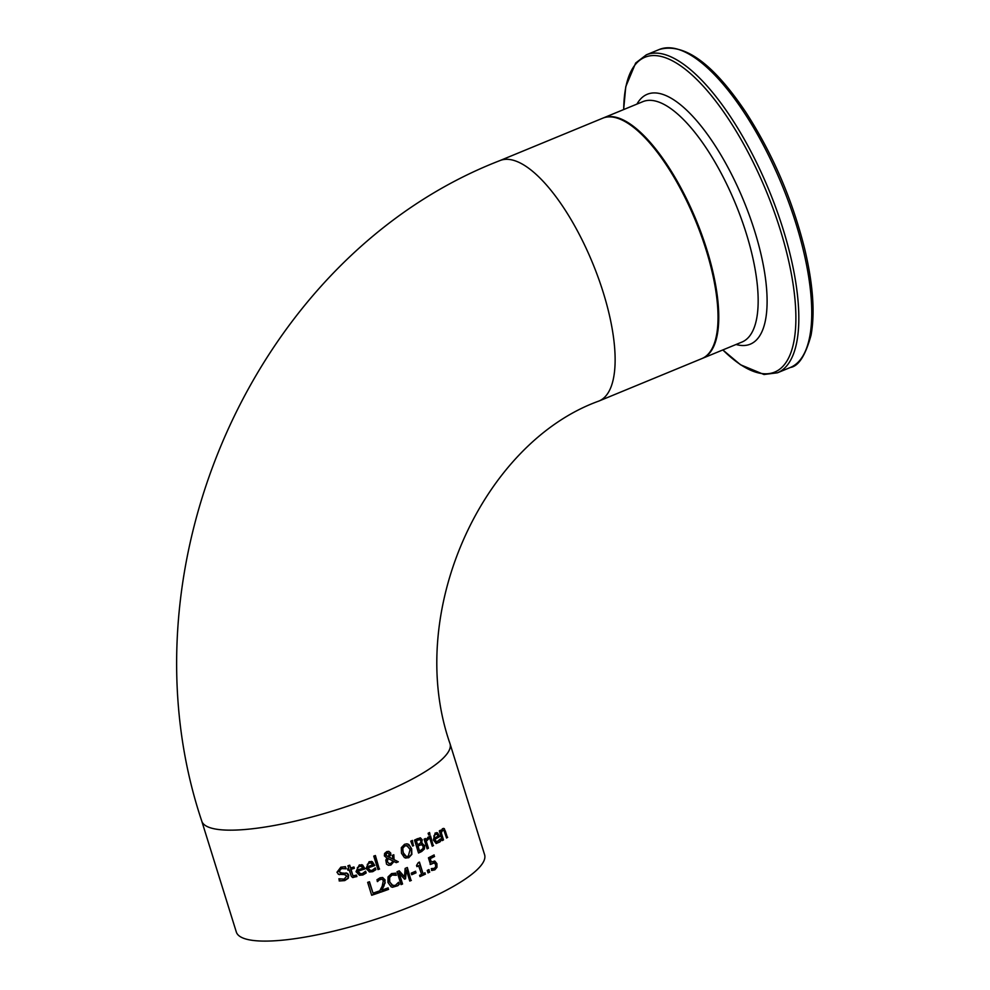 <?xml version="1.0" encoding="UTF-8"?>
<svg xmlns="http://www.w3.org/2000/svg" width="990" height="990" viewBox="0 0 990 990"><rect width="100%" height="100%" fill="white"/><g stroke="black" fill="none" stroke-linecap="round" stroke-linejoin="round"><path stroke-width="1.49" d="M434.4 861.003L436.541 863.614L436.615 867.191L434.474 869.752L431.504 870.408M433.818 855.088L434.214 856.362A129.145 29.118 162.7 0 1 429.883 858.59L430.959 862.018L434.895 861.127L436.924 863.701L436.986 867.277L434.845 869.839L431.875 870.482L431.306 868.651A130.012 29.304 -17.3 0 0 431.405 868.601L434.4 868.329L435.65 866.782L435.526 864.418L433.917 862.736M433.991 862.773L430.13 864.394M434.363 862.847L430.502 864.48L428.435 857.823A130.012 29.304 -17.3 0 0 434.115 854.927L434.214 856.362M434.585 856.449A130.012 29.304 162.7 0 1 430.254 858.664L429.883 858.59M430.254 858.664L431.331 862.104M431.405 868.601L432.754 868.725M366.151 873.007L362.872 874.987L359.543 875.271L356.029 871.67L359.283 864.951L362.612 865.037L365.062 868.861A130.012 29.304 162.7 0 1 357.873 871.212L360.583 873.786L362.414 873.564L365.496 871.262A130.012 29.304 -17.3 0 0 365.595 871.225L366.151 873.007L362.501 874.9L359.358 875.222M361.758 864.728L364.691 868.787A129.145 29.118 162.7 0 1 357.489 871.126L360.1 873.7M361.573 864.691L362.241 864.963M365.322 871.485L365.768 872.92M361.796 866.436L359.593 866.324L357.749 867.76L357.489 869.975A130.012 29.304 -17.3 0 0 362.996 868.18L360.966 866.139M361.412 866.349L359.221 866.238L357.365 867.673L357.489 869.975M346.055 872.834L348.332 875.049L347.849 878.192L344.371 880.494L339.137 880.89M345.572 868.7L341.03 868.502L338.58 871.423L341.154 872.871M341.562 872.957L347.527 873.415L348.715 875.135L348.245 878.279L344.768 880.58L339.545 880.976L338.877 878.823A130.012 29.304 -17.3 0 0 339.013 878.786L344.161 879.132L346.785 876.014L344.359 874.578L338.654 874.331L336.959 872.277L340.845 867.153L345.473 866.696L346.104 868.75A130.012 29.304 162.7 0 1 345.968 868.787L341.439 868.589L338.988 871.509L341.562 872.957L340.312 872.834M344.829 868.465L345.968 868.787M345.089 866.658L345.72 868.663A129.145 29.118 162.7 0 1 345.659 868.676M345.114 874.603L338.246 874.244M338.914 878.811L340.176 879.157M339.595 874.653L338.654 874.331M344.916 874.554L343.951 874.492M375.866 869.666L372.723 871.67L369.505 871.98L366.065 868.403L369.146 861.646L372.364 861.708L374.777 865.52A130.012 29.304 162.7 0 1 367.847 867.933L370.507 870.495L372.252 870.26L375.21 867.921A130.012 29.304 -17.3 0 0 375.309 867.884L375.866 869.666L372.351 871.596L369.32 871.93M371.535 861.411L374.406 865.446A129.145 29.118 162.7 0 1 367.476 867.846L370.025 870.396M371.349 861.374L371.993 861.634M375.049 868.156L375.495 869.579M371.584 863.107L369.456 863.008L367.686 864.468L367.451 866.683A130.012 29.304 -17.3 0 0 372.76 864.852L370.78 862.822M371.213 863.033L369.084 862.934L367.315 864.381L367.451 866.683M356.153 875.284L356.524 876.472L352.848 877.561M355.014 875.89L353.306 875.754L356.351 875.135A130.012 29.304 -17.3 0 0 356.462 875.098L356.907 876.558L352.514 877.437L351.264 876.199L349.21 869.901A130.012 29.304 162.7 0 1 347.973 870.272L347.564 868.923A130.012 29.304 -17.3 0 0 348.789 868.552L347.923 865.767A130.012 29.304 -17.3 0 0 349.742 865.211L350.608 867.995A130.012 29.304 -17.3 0 0 353.925 866.968L354.346 868.317A130.012 29.304 162.7 0 1 351.029 869.344L352.923 875.667L354.63 875.804L352.923 875.667L350.646 869.257A129.145 29.118 162.7 0 0 353.962 868.23L353.603 867.067M349.408 865.322L350.608 867.995M349.21 869.901L348.814 869.814A129.145 29.118 162.7 0 1 347.923 870.086M379.591 868.997A130.012 29.304 162.7 0 1 377.945 869.591L373.75 856.115A130.012 29.304 -17.3 0 0 375.396 855.521L379.232 868.911A129.145 29.118 162.7 0 1 377.883 869.393M375.099 855.632L379.232 868.911M393.525 854.877L394.057 859.716L397.968 861.733A129.145 29.118 162.7 0 1 396 862.525M388.674 851.338L390.357 852.984L390.419 854.927L388.971 857.117L393.216 859.196L392.213 855.397A130.012 29.304 -17.3 0 0 393.822 854.754L394.057 859.716M394.416 859.79L398.327 861.807A130.012 29.304 162.7 0 1 396.248 862.649L393.636 861.387L390.53 864.988L388.278 865.272M387.944 858.404L387.412 861.671L388.822 863.466L390.914 863.478L393.042 860.991L387.573 858.33L387.053 861.585L389.169 863.602M387.758 852.613L386.669 852.638L385.617 855.075L388.352 856.895L389.144 853.863L387.028 852.712L385.989 855.162L388.352 856.895M387.573 852.563L386.669 852.638M393.995 861.473L390.901 865.062L388.464 865.31L386.546 864.171L385.803 860.087L386.942 858.095L384.355 855.867L384.59 853.479L386.756 851.61L388.86 851.363L390.716 853.058L390.778 855.001L388.971 857.117M389.33 857.204L393.216 859.196M408.759 844.421L411.667 848.789L411.852 854.37L408.709 857.748L404.415 857.612L401.457 853.232L401.321 847.663L404.526 844.309L406.779 843.839L408.759 844.421L411.308 848.715L411.493 854.283L408.35 857.674L405.529 858.082M407.348 843.901L408.4 844.346M407.954 846.005L404.997 845.782L402.831 848.232L403.091 852.551L406.346 856.499L408.264 856.263L410.095 849.494L406.729 845.51M407.595 845.93L404.638 845.707L402.472 848.158L403.685 854.63L406.172 856.449M420.007 837.825L421.851 839.656L421.245 843.22L424.227 845.448L424.042 848.9L421.282 851.449A129.145 29.118 162.7 0 1 418.461 852.798M421.295 844.656L419.315 845.237A129.145 29.118 162.7 0 1 417.681 846.017L419.525 850.868A130.012 29.304 -17.3 0 0 420.7 850.311L422.965 848.579L423.151 846.326L421.641 844.73M419.488 839.545L417.433 840.151A129.145 29.118 162.7 0 1 416.06 840.807L417.594 844.668A130.012 29.304 -17.3 0 0 419.228 843.888L420.75 842.663L420.824 840.708L419.587 839.557M419.537 839.557L417.805 840.225A130.012 29.304 162.7 0 1 416.419 840.894L417.594 844.668M421.468 844.693L419.673 845.312A130.012 29.304 162.7 0 1 418.04 846.091L419.525 850.868M420.379 837.899L422.223 839.743L421.616 843.294L424.599 845.522L424.413 848.987L421.653 851.524A130.012 29.304 162.7 0 1 418.522 853.009L414.513 840.114A130.012 29.304 -17.3 0 0 417.396 838.74L420.589 837.936M422.569 843.319L421.245 843.22M413.671 845.584A130.012 29.304 162.7 0 1 412.657 846.054L410.763 841.178A130.012 29.304 -17.3 0 0 412.434 840.423L413.313 845.51A129.145 29.118 162.7 0 1 412.582 845.844M412.125 840.56L413.313 845.51M430.204 836.005L433.15 845.448A129.145 29.118 162.7 0 1 432.172 845.967M433.521 845.534A130.012 29.304 162.7 0 1 432.246 846.202L429.239 836.525A130.012 29.304 -17.3 0 0 430.514 835.845L433.15 845.448M428.695 838.839L426.294 841.314L428.435 848.183A130.012 29.304 162.7 0 1 427.123 848.851L424.104 839.161A130.012 29.304 -17.3 0 0 425.415 838.493L425.873 839.941L428.225 837.107L428.757 838.802A130.012 29.304 162.7 0 1 428.695 838.839L425.923 841.228L428.064 848.096A129.145 29.118 162.7 0 1 427.049 848.616M427.915 837.218L428.385 838.728M425.873 839.941L425.118 838.654M440.03 839.421L440.426 840.696L439.511 841.859L436.046 843.43M436.739 832.578L439.288 836.538A129.145 29.118 162.7 0 1 434.288 839.359L436.454 841.822M437.11 834.347L435.117 834.273L436.714 834.261L435.117 834.273L433.905 835.857L434.276 838.208A130.012 29.304 -17.3 0 0 438.125 836.055L437.11 834.347L435.501 834.36L434.288 835.944L434.276 838.208M434.672 839.446L436.838 841.908L440.191 839.037A130.012 29.304 -17.3 0 0 440.265 839L440.822 840.77L439.907 841.946L436.231 843.48L433.373 840.027L435.154 832.986L437.58 832.875L439.671 836.624A130.012 29.304 162.7 0 1 434.672 839.446L434.288 839.359M430.093 834.186A130.012 29.304 162.7 0 1 428.645 834.954L428.125 833.258A130.012 29.304 -17.3 0 0 429.573 832.503L429.722 834.112A129.145 29.118 162.7 0 1 428.571 834.719M429.264 832.664L429.722 834.112M443.557 828.37L445.327 830.944L447.282 837.231A129.145 29.118 162.7 0 1 446.478 837.738M440.179 830.4L440.822 831.291L442.493 828.679L444.324 828.655L447.282 837.231M447.69 837.317A130.012 29.304 162.7 0 1 446.564 838.023L443.953 830.474L442.27 830.325L443.545 830.387L442.27 830.325L440.859 832.578L443.112 839.805A129.145 29.118 162.7 0 1 442.245 840.324M443.953 830.474L442.666 830.412L441.255 832.664L443.508 839.891A130.012 29.304 162.7 0 1 442.332 840.597L439.325 830.907A130.012 29.304 -17.3 0 0 440.488 830.214L440.822 831.291M379.517 892.609A130.012 29.304 162.7 0 1 371.671 895.269L367.661 882.362A130.012 29.304 -17.3 0 0 369.48 881.756L373.02 893.129A130.012 29.304 -17.3 0 0 379.046 891.074L379.158 892.522A129.145 29.118 162.7 0 1 371.621 895.071M378.737 891.186L379.158 892.522M373.02 893.129L369.159 881.867M387.845 887.981L388.241 889.28A129.145 29.118 162.7 0 1 380.482 892.064M382.462 877.487L384.714 879.85L384.85 882.672L381.732 890.171A130.012 29.304 -17.3 0 0 388.142 887.869L388.241 889.28M381.831 879.194L380.061 879.244L377.252 881.484M381.707 879.157L378.329 880.32M378.687 880.395L377.623 881.558A130.012 29.304 162.7 0 1 377.524 881.595L376.955 879.751L380.098 877.784L382.647 877.511L385.073 879.924L384.85 882.672M385.209 882.758L383.798 885.505M384.157 885.592L381.732 890.171M388.612 889.354A130.012 29.304 162.7 0 1 380.531 892.25L379.962 890.418L382.19 886.186L383.34 880.667L382.19 879.269M396.408 875.247A130.012 29.304 162.7 0 1 396.272 875.296L392.028 875.049L389.652 877.437L389.726 881.756L392.114 885.221L395.27 885.456L398.487 882.337A130.012 29.304 -17.3 0 0 398.599 882.288L399.242 884.342L397.819 885.716L392.387 887.263L391.112 886.793L387.956 882.424L388.031 876.917L391.582 873.576L395.765 873.18L396.05 875.172A129.145 29.118 162.7 0 1 396 875.185M397.819 885.716L392.399 887.275M395.418 873.13L396.05 875.172M394.181 874.69L391.669 874.974L389.293 877.363L389.367 881.682L392.993 885.592M399.242 884.342L397.46 885.642M398.351 882.585L398.883 884.268M391.755 885.134L392.807 885.567M407.026 867.624L410.986 880.32A129.145 29.118 162.7 0 1 409.712 880.852M399.032 870.915L404.489 876.793L405.145 868.416A130.012 29.304 -17.3 0 0 407.323 867.5L410.986 880.32M411.345 880.395A130.012 29.304 162.7 0 1 409.773 881.063L406.308 869.95L405.554 878.798A130.012 29.304 162.7 0 1 404.588 879.194L398.735 872.821L402.2 883.934A129.145 29.118 162.7 0 1 400.975 884.416M406.308 869.95L405.195 878.712A129.145 29.118 162.7 0 1 404.44 879.021M399.094 872.895L402.559 884.008A130.012 29.304 162.7 0 1 401.037 884.615L397.027 871.72A130.012 29.304 -17.3 0 0 399.242 870.829L404.489 876.793M416.085 872.821A130.012 29.304 162.7 0 1 411.716 874.727L411.234 873.155A130.012 29.304 -17.3 0 0 415.602 871.25L415.726 872.747A129.145 29.118 162.7 0 1 411.654 874.516M415.305 871.386L415.726 872.747M424.722 872.933L425.069 874.034A129.145 29.118 162.7 0 1 419.933 876.398M419.141 862.228L423.064 873.712A130.012 29.304 -17.3 0 0 425.019 872.796L425.069 874.034M425.428 874.12A130.012 29.304 162.7 0 1 419.995 876.608L419.587 875.296A130.012 29.304 -17.3 0 0 421.629 874.368L418.572 865.644A129.145 29.118 162.7 0 1 416.827 866.436M418.931 865.73A130.012 29.304 162.7 0 1 416.901 866.646L416.53 865.47L418.287 862.612A130.012 29.304 -17.3 0 0 419.438 862.08L423.064 873.712M429.759 872.054A130.012 29.304 162.7 0 1 428.026 872.883L427.259 870.42A130.012 29.304 -17.3 0 0 428.992 869.579L429.388 871.967A129.145 29.118 162.7 0 1 427.952 872.66M428.695 869.727L429.388 871.967M484.593 854.704A130.012 29.304 162.7 0 1 369.171 921.356A130.012 29.304 162.7 0 1 236.325 932.035L201.762 821.094A130.012 29.304 -17.3 0 0 334.62 810.414A130.012 29.304 -17.3 0 0 450.042 743.762L484.593 854.704M598.975 401.024A130.012 46.716 67.6 0 0 592.589 263.018A130.012 46.716 67.6 0 0 499.826 160.628L602.724 118.194A130.012 46.716 67.6 0 1 695.487 220.584A130.012 46.716 67.6 0 1 701.873 358.59L598.975 401.024C482.65 442.778 404.316 613.317 450.042 743.762M702.232 358.442L702.615 358.281A130.012 46.716 -112.4 0 0 667.446 165.231A130.012 46.716 -112.4 0 0 603.479 117.884L603.096 118.045M603.479 117.884L642.869 101.648A130.012 46.716 67.6 0 1 706.848 148.983A130.012 46.716 67.6 0 1 742.005 342.033L702.615 358.281M790.404 367.463C798.608 366.201 805.489 355.435 811.045 335.177C815.116 312.753 813.013 284.118 804.771 249.27C792.359 199.535 772.683 153.821 745.767 112.142C712.986 63.372 684.152 42.496 659.266 49.5A171.975 61.801 67.6 0 1 743.886 112.117A171.975 61.801 67.6 0 1 790.404 367.463L777.459 372.797A171.975 61.801 -112.4 0 0 730.954 117.451A171.975 61.801 -112.4 0 0 646.334 54.834L635.667 63.014L625.767 86.687L623.65 109.568M623.7 109.543A170.255 61.182 67.6 0 1 728.652 119.283A170.255 61.182 67.6 0 1 795.836 322.121A170.255 61.182 67.6 0 1 722.836 349.94L740.495 364.753L763.995 374.505L777.459 372.797M736.077 344.483A135.147 48.572 -112.4 0 0 766.025 282.93A135.147 48.572 -112.4 0 0 713.74 143.5A135.147 48.572 -112.4 0 0 636.941 104.086M659.266 49.5L646.334 54.834M499.826 160.628C255.432 255.284 116.696 567.431 201.762 821.094"/></g></svg>
